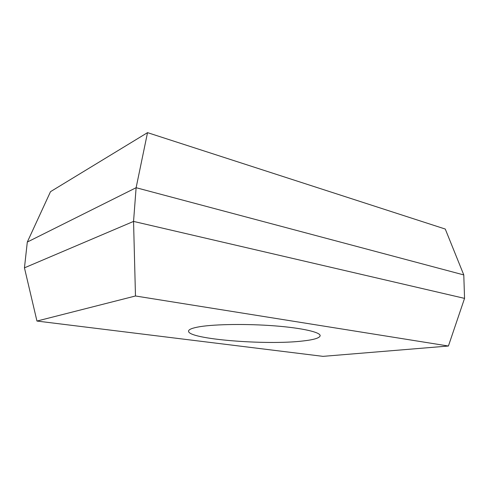 <?xml version="1.0" encoding="UTF-8"?>
<svg xmlns="http://www.w3.org/2000/svg" width="489" height="489" viewBox="0 0 489 489"><rect width="100%" height="100%" fill="white"/><g stroke="black" fill="none" stroke-linecap="round" stroke-linejoin="round"><path stroke-width="0.73" d="M302.929 340.98C266.548 345.417 187.709 339.201 188.552 331.12C188.656 329.415 192.415 327.942 199.842 326.695C215.264 324.152 247.324 323.718 274.842 325.876C302.416 328.021 320.423 332.239 320.154 335.717C319.702 337.997 313.962 339.751 302.929 340.98M24.45 267.838L133.552 221.413L135.477 295.986L448.413 346.023L323.015 356.359L36.956 321.053L24.45 267.838L27.305 242.055L50.508 191.67L147.525 132.641L445.265 229.048L463.786 274.928L464.55 298.382L133.552 221.413L136.119 187.709L463.786 274.928M135.477 295.986L36.956 321.053M147.525 132.641L136.119 187.709L27.305 242.055M448.413 346.023L464.55 298.382"/></g></svg>

